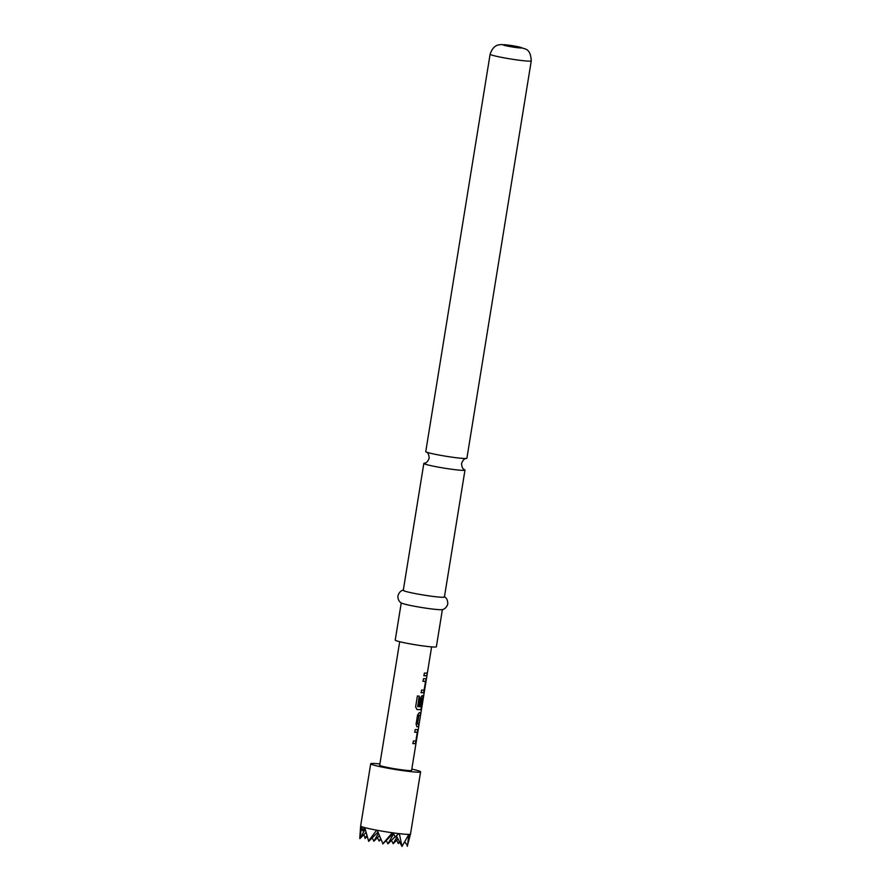<?xml version="1.0" encoding="UTF-8"?>
<svg xmlns="http://www.w3.org/2000/svg" width="891" height="891" viewBox="0 0 891 891"><rect width="100%" height="100%" fill="white"/><g stroke="black" fill="none" stroke-linecap="round" stroke-linejoin="round"><path stroke-width="1.34" d="M426.188 451.937C426.043 452.338 428.805 451.67 429.161 458.197C426.767 464.278 424.35 462.774 424.361 463.209A20.838 1.403 9.2 0 0 423.838 463.42A20.838 1.403 9.2 0 0 437.247 466.929A20.838 1.403 9.2 0 0 463.699 470.359A20.838 1.403 9.2 0 0 464.979 470.092A20.838 1.403 9.2 0 0 464.545 469.713C464.69 469.312 461.928 469.969 461.571 463.454C463.977 457.373 466.383 458.876 466.372 458.442A20.838 1.403 -170.8 0 1 465.614 458.497A20.838 1.403 -170.8 0 1 439.174 455.067A20.838 1.403 -170.8 0 1 426.188 451.937A20.838 1.403 -170.8 0 1 425.764 451.559L490.117 54.217A20.838 1.403 -170.8 0 0 506.934 58.349A20.838 1.403 -170.8 0 0 529.967 61.156A20.838 1.403 -170.8 0 0 531.259 60.878L466.906 458.219A20.838 1.403 -170.8 0 1 466.372 458.442M404.926 842.006L407.521 845.782L408.846 834.377A25.26 1.704 -170.8 0 1 399.357 833.664L398.745 833.597A25.26 1.704 -170.8 0 1 393.02 832.851L392.33 832.762A25.26 1.704 -170.8 0 1 377.16 830.278L376.626 830.178A25.26 1.704 -170.8 0 1 364.787 827.616L364.408 827.505A25.26 1.704 -170.8 0 1 361.768 826.692L361.568 826.614A25.26 1.704 -170.8 0 1 360.643 825.979A25.26 1.704 -170.8 0 1 360.643 825.968L370.712 763.776A25.26 1.704 9.2 0 0 391.104 768.777A25.26 1.704 9.2 0 0 419.026 772.185A25.26 1.704 9.2 0 0 420.585 771.851A25.26 1.704 9.2 0 0 411.809 769.111M379.9 763.943A25.26 1.704 9.2 0 0 372.271 763.453A25.26 1.704 9.2 0 0 370.712 763.776M444.108 596.692C446.514 597.661 447.728 600.077 447.783 603.931C446.202 609.355 442.003 609.711 442.014 609.644A20.838 1.403 -170.8 0 1 441.123 609.711A20.838 1.403 -170.8 0 1 419.984 607.228A20.838 1.403 -170.8 0 1 401.585 603.096C401.563 603.162 397.698 601.492 397.909 595.856C399.168 592.203 401.095 590.299 403.679 590.143M442.393 609.567L436.367 646.755A20.838 1.403 -170.8 0 1 435.075 647.033A20.838 1.403 -170.8 0 1 412.043 644.215A20.838 1.403 -170.8 0 1 395.225 640.094L401.251 602.895M464.979 470.092L444.42 597.003A20.838 1.403 -170.8 0 1 443.139 597.271A20.838 1.403 -170.8 0 1 420.106 594.464A20.838 1.403 -170.8 0 1 403.278 590.343L423.838 463.42M399.691 641.72L379.689 765.235A16.161 1.091 9.2 0 0 392.742 768.432A16.161 1.091 9.2 0 0 410.606 770.615A16.161 1.091 9.2 0 0 411.609 770.403L431.612 646.888M414.972 743.662L412.945 743.606L413.368 740.989L415.841 741.034L417.278 732.413L414.794 732.213L415.206 729.595L417.779 729.629L416.309 741.089L414.972 743.662M417.723 726.7L416.966 726.7L416.086 724.194L417.567 715.061L419.238 712.677L420.931 712.555L420.507 715.161L418.87 715.473L417.5 723.915L419.082 723.96L418.659 726.566L417.723 726.7M420.474 709.726L417.044 709.548L415.618 706.931L417.389 695.96L419.327 696.149L417.656 706.485L420.942 706.83L422.813 698.009L421.666 698.21L420.463 705.627L419.115 705.572L420.318 698.076L421.989 695.704L423.281 695.671L421.799 707.153L420.474 709.726M423.225 692.741L421.198 692.686L421.621 690.068L424.094 690.113L425.53 681.504L423.047 681.281L423.47 678.675L426.021 678.708L424.55 690.18L423.225 692.741M425.965 675.79L423.949 675.712L424.383 673.106L427.324 673.05L426.9 675.656L425.965 675.79M376.626 830.178L368.573 841.037L364.787 827.616M398.745 833.597L395.225 836.916L393.02 832.851M364.408 827.505L362.604 830.813L361.768 826.692M363.918 834.566L365.11 838.453L366.858 835.346M367.17 836.404L365.11 838.453M420.585 771.851L410.506 834.054A25.26 1.704 -170.8 0 1 410.506 834.065L407.22 846.316M364.998 828.43L362.604 830.813M361.568 826.614L359.897 838.587L365.187 829.187M360.643 825.979L359.741 838.286M396.395 835.881L402.008 846.45L399.357 833.664M366.045 832.45L359.897 838.587M408.846 834.377L402.008 846.45M410.506 834.065A25.26 1.704 -170.8 0 1 409.047 834.377M392.33 832.762L382.896 843.721L377.16 830.278M396.64 840.258L398.4 843.565L399.636 841.984M395.114 836.705L387.975 843.833L393.566 833.887M372.171 837.885L373.93 841.204L378.341 833.375M379.31 835.836L373.93 841.204M377.383 837.763L379.143 841.071L380.479 838.709M386.215 840.514L387.975 843.833M393.321 833.43L382.762 843.955M377.884 832.194L368.718 841.338M398.4 843.565L399.469 841.661M397.999 838.899L393.187 843.699L396.974 836.961M380.78 839.445L379.143 841.071M391.427 840.38L393.187 843.699M427.079 673.006L426.9 675.656M426.655 675.612L423.748 675.679M425.787 678.675L426.032 681.047M422.846 681.236L425.519 681.337M425.787 681.014L423.76 692.708M423.515 692.663L420.998 692.641M419.149 696.105L417.745 706.674M423.036 695.626L421.009 709.693M420.764 709.648L416.865 709.503M422.813 698.009L421.443 698.165L420.24 705.583L418.904 705.527M418.826 723.915L418.659 726.566M418.414 726.521L416.754 726.655M420.675 712.51L420.251 715.117L418.647 715.428L417.545 724.093M417.534 729.584L417.779 731.957M414.582 732.168L417.266 732.246M417.534 731.912L415.507 743.629M415.273 743.584L412.745 743.562M521.268 47.991A9.467 0.635 -170.8 0 1 509.24 46.432A9.467 0.635 -170.8 0 1 503.727 44.717A9.467 0.635 -170.8 0 1 515.755 46.276A9.467 0.635 -170.8 0 1 521.268 47.991M531.259 60.878C530.925 54.106 528.976 50.141 525.4 48.983L517.86 46.655L501.633 44.55C499.717 45.04 493.781 43.581 490.117 54.217"/></g></svg>

